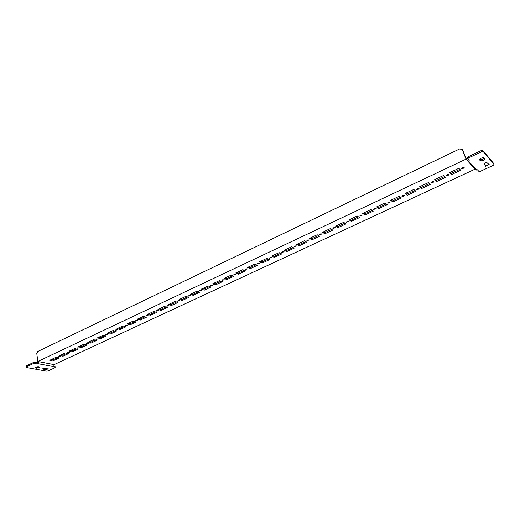 <?xml version="1.0" encoding="UTF-8"?>
<svg xmlns="http://www.w3.org/2000/svg" width="520" height="520" viewBox="0 0 520 520"><rect width="100%" height="100%" fill="white"/><g stroke="black" fill="none" stroke-linecap="round" stroke-linejoin="round"><path stroke-width="0.78" d="M451.555 174.551L449.644 172.627L458.848 168.311L460.714 170.268L451.555 174.551L450.112 172.412M436.501 181.591L434.519 179.725L443.56 175.481L445.504 177.385L436.501 181.591L435.032 179.484M421.7 188.506L419.66 186.7L428.545 182.533L430.547 184.373L421.7 188.506L421.317 187.415L420.212 186.44M407.16 195.306L405.048 193.55L413.784 189.456L415.857 191.243L407.16 195.306L406.79 194.22L405.646 193.271M392.866 201.988L390.689 200.291L399.276 196.261L401.414 197.997L392.866 201.988L392.503 200.909L391.332 199.986M378.813 208.559L376.578 206.908L385.015 202.95L387.218 204.633L378.813 208.559L378.463 207.487L377.254 206.589M364.988 215.02L362.7 213.421L370.994 209.528L373.256 211.159L364.988 215.02L364.65 213.947L363.415 213.083M351.397 221.377L349.05 219.823L357.214 215.995L359.528 217.575L351.397 221.377L351.072 220.311L349.804 219.472M338.032 227.63L335.628 226.122L343.655 222.352L346.028 223.893L338.032 227.63L337.714 226.564L336.421 225.752M324.883 233.772L322.426 232.317L330.324 228.612L332.742 230.1L324.883 233.772L324.571 232.719L323.252 231.927M311.942 239.824L309.439 238.407L317.207 234.761L319.677 236.203L311.942 239.824L311.642 238.771L310.297 238.004M299.208 245.778L296.66 244.4L304.304 240.819L306.826 242.216L299.208 245.778L298.922 244.732L297.55 243.984M286.683 251.635L284.089 250.302L291.61 246.772L294.177 248.131L286.683 251.635L286.403 250.594L285.006 249.873M274.352 257.4L271.713 256.106L279.117 252.636L281.73 253.948L274.352 257.4L274.079 256.36L272.662 255.665M262.217 263.075L259.532 261.82L266.819 258.401L269.471 259.682L262.217 263.075L261.95 262.041L260.507 261.365M250.263 268.658L247.54 267.449L254.716 264.082L257.413 265.317L250.263 268.658L250.01 267.631L248.547 266.975M238.498 274.163L235.736 272.987L242.801 269.672L245.537 270.868L238.498 274.163L238.258 273.137L236.769 272.5M59.364 357.91L53.944 360.445L50.687 359.801L56.127 357.247L59.364 357.91M68.504 353.632L63.005 356.207L59.774 355.537L65.286 352.95L68.504 353.632M77.773 349.303L72.195 351.91L68.984 351.215L74.575 348.595L77.773 349.303M87.165 344.91L81.516 347.555L78.325 346.834L83.987 344.182L87.165 344.91M96.694 340.457L90.961 343.135L87.789 342.394L93.535 339.697L96.694 340.457M106.353 335.94L100.542 338.656L97.39 337.89L103.22 335.16L106.353 335.94M116.148 331.364L110.253 334.12L107.127 333.32L113.035 330.551L116.148 331.364M126.087 326.716L120.107 329.511L117.007 328.686L122.999 325.877L126.087 326.716M136.162 322.003L130.097 324.838L127.023 323.986L133.101 321.132L136.162 322.003M146.387 317.226L140.238 320.099L137.189 319.221L143.358 316.329L146.387 317.226M156.761 312.37L150.52 315.289L147.498 314.386L153.758 311.447L156.761 312.37M167.291 307.45L160.953 310.414L157.963 309.471L164.314 306.495L167.291 307.45M177.97 302.458L171.542 305.461L168.578 304.493L175.025 301.47L177.97 302.458M188.812 297.388L182.286 300.437L179.355 299.436L185.9 296.368L188.812 297.388M199.817 292.247L193.193 295.341L190.294 294.307L196.937 291.187L199.817 292.247M210.99 287.021L204.263 290.167L201.396 289.094L208.136 285.935L210.99 287.021M222.326 281.723L215.501 284.908L212.667 283.81L219.511 280.599L222.326 281.723M233.844 276.334L226.915 279.578L224.114 278.44L231.069 275.178L233.844 276.334M222.553 279.819L224.393 279.819L222.04 280.351L222.553 279.819M211.153 285.161L212.992 285.161L210.659 285.682L211.153 285.161M199.921 290.427L201.767 290.427L199.44 290.927L199.921 290.427M188.864 295.614L190.703 295.607L188.396 296.094L188.864 295.614M177.964 300.716L179.81 300.716L177.508 301.19L177.964 300.716M167.232 305.747L169.072 305.747L166.79 306.202L167.232 305.747M156.65 310.707L158.496 310.707L156.221 311.149L156.65 310.707M146.224 315.594L148.07 315.594L145.808 316.024L146.224 315.594M135.954 320.411L137.8 320.411L135.551 320.82L135.954 320.411M125.827 325.156L127.673 325.156L125.431 325.559L125.827 325.156M115.843 329.836L117.689 329.836L115.46 330.226L115.843 329.836M106.002 334.451L107.848 334.445L105.632 334.822L106.002 334.451M96.298 339.001L98.144 338.995L95.934 339.359L96.298 339.001M86.73 343.486L88.576 343.479L86.378 343.837L86.73 343.486M77.291 347.906L79.144 347.9L76.947 348.244L77.291 347.906M67.984 352.268L69.836 352.261L67.652 352.599L67.984 352.268M58.806 356.571L60.658 356.564L58.806 356.571M49.751 360.815L51.604 360.809L49.751 360.815M245.889 268.879L247.722 268.873L245.343 269.451L245.889 268.879M257.829 263.283L259.662 263.276L257.27 263.874L257.829 263.283M269.964 257.595L271.791 257.589L269.38 258.213L269.964 257.595M282.288 251.823L284.115 251.81L281.69 252.453L282.288 251.823M294.808 245.953L296.634 245.941L294.19 246.61L294.808 245.953M307.534 239.987L309.361 239.974L306.891 240.669L307.534 239.987M320.463 233.928L322.289 233.909L319.807 234.631L320.463 233.928M333.613 227.767L335.433 227.74L332.93 228.494L333.613 227.767M346.976 221.5L348.797 221.475L346.268 222.255L346.976 221.5M360.562 215.131L362.382 215.105L359.834 215.911L360.562 215.131M374.374 208.656L376.194 208.624L373.62 209.463L374.374 208.656M388.427 202.072L390.24 202.033C389.603 203.008 388.739 203.3 387.647 202.904L388.427 202.072M402.721 195.37L404.534 195.325C403.897 196.326 403.026 196.625 401.915 196.235L402.721 195.37M417.261 188.558L419.068 188.506C418.438 189.527 417.553 189.839 416.423 189.449L417.261 188.558M432.055 181.623L433.862 181.571C433.225 182.605 432.334 182.93 431.191 182.546L432.055 181.623M447.109 174.564L448.916 174.506C448.279 175.558 447.375 175.903 446.212 175.526L447.109 174.564M462.429 167.381L464.237 167.317C463.6 168.395 462.69 168.747 461.5 168.376L462.859 167.219M234.13 274.391L235.969 274.391L233.603 274.944L234.13 274.391M474.701 168.714L466.024 159.146L37.791 361.472L54.106 364.618L475.091 169.143L474.695 168.708L476.71 170.138L468.488 161.044L466.44 159.601L462.774 150.085L459.843 148.85L37.687 351.52L36.79 353.444L37.791 361.472M459.856 169.37L451.146 173.446M444.606 176.508L436.098 180.492M429.624 183.528L421.317 187.415M414.901 190.417L406.79 194.22M400.433 197.197L392.503 200.909M386.204 203.859L378.463 207.487M372.216 210.411L364.65 213.947M358.462 216.847L351.072 220.311M344.935 223.184L337.714 226.564M331.63 229.411L324.571 232.719M318.539 235.541L311.642 238.771M305.663 241.572L298.922 244.732M292.994 247.507L286.403 250.594M280.527 253.344L274.079 256.36M268.249 259.09L261.95 262.041M256.172 264.752L250.01 267.631M244.276 270.322L238.258 273.137M53.944 360.445L53.814 359.509L52.065 359.157M57.876 357.604L53.814 359.509M63.005 356.207L62.875 355.264L61.133 354.9M67.022 353.321L62.875 355.264M72.195 351.91L72.059 350.961L70.33 350.584M76.297 348.978L72.059 350.961M81.516 347.555L81.374 346.6L79.651 346.209M85.703 344.572L81.374 346.6M90.961 343.135L90.812 342.179L89.102 341.776M95.238 340.106L90.812 342.179M100.542 338.656L100.386 337.695L98.69 337.279M104.91 335.582L100.386 337.695M110.253 334.12L110.097 333.151L108.413 332.722M114.719 330.986L110.097 333.151M120.107 329.511L119.945 328.543L118.267 328.094M124.663 326.326L119.945 328.543M130.097 324.838L129.928 323.863L128.271 323.401M134.758 321.607L129.928 323.863M140.238 320.099L140.062 319.118L138.417 318.643M144.995 316.81L140.062 319.118M150.52 315.289L150.339 314.308L148.707 313.814M155.383 311.948L150.339 314.308M160.953 310.414L160.765 309.426L159.153 308.913M165.919 307.008L160.765 309.426M171.542 305.461L171.347 304.467L169.748 303.947M176.618 302.003L171.347 304.467M182.286 300.437L182.084 299.442L180.505 298.896M187.473 296.92L182.084 299.442M193.193 295.341L192.985 294.339L191.419 293.774M198.49 291.759L192.985 294.339M204.263 290.167L204.048 289.159L202.501 288.581M209.677 286.52L204.048 289.159M215.501 284.908L215.274 283.901L213.746 283.303M221.033 281.203L215.274 283.901M226.915 279.578L226.675 278.558L225.167 277.94M232.564 275.802L226.675 278.558M447.194 174.525L447.519 174.401M53.398 364.481L52.91 366.496L38.025 363.675L38.532 361.615M52.657 358.878L52.709 359.288M466.024 159.146L462.358 149.617M467.584 158.717L466.746 158.126L466.005 158.477L466.434 159.601L466.005 158.477M467.688 158.984L468.546 157.924L468.111 156.787L467.253 157.852L469.228 160.693L468.488 161.044M468.546 157.924L481.579 151.762L483.275 151.626L494 164.417L493.116 165.438L480.5 171.262L478.887 171.405L477.438 169.8L476.71 170.138M479.661 160.004L480.253 160.687C482.391 161.07 483.899 160.42 484.763 158.73L484.107 157.924C481.969 157.528 480.46 158.184 479.583 159.881L479.557 159.738M484.445 163.28L485.589 166.114L489.093 164.489M489.307 164.749L486.525 162.312L484.01 163.482L485.68 166.426M38.025 363.675L37.602 363.87L37.486 362.921L37.837 361.485M39.111 367.042L38.012 366.834L34.989 367.673L36.634 368.199L39.65 367.361L39.111 367.042M52.91 366.496L55.133 367.192L55.127 367.653L47.97 370.955L46.559 371.15L26.156 367.445L26.111 366.971L33.364 363.545L37.602 363.87M48.393 368.882L47.977 368.823M45.396 368.472L46.014 369.759L47.989 368.849M46.014 369.759L46.352 369.824M48.399 368.921L43.816 368.257L42.4 368.914L46.358 369.87M479.654 159.38L479.817 159.562C481.312 160.056 482.794 159.569 484.257 158.1M468.111 156.787L481.13 150.625L481.579 151.762M494 164.417L493.558 163.312L482.82 150.488L483.275 151.626M481.13 150.625L482.82 150.488M485.154 165.159L484.166 163.41M34.827 363.344L34.71 362.394L37.486 362.921M36.634 368.199L36.517 367.263L38.857 366.997M36.517 367.263L35.666 367.107M33.364 363.545L33.248 362.59L34.71 362.394M26.111 366.971L26 366.022L33.248 362.59M26 366.022L26.156 367.445M55.133 367.192L55.009 366.262L53.053 365.892M45.532 368.771L43.68 368.322M484.088 158.347L482.586 159.38M480.253 160.687L479.817 159.562M35.438 367.204L35.535 367.998"/></g></svg>
